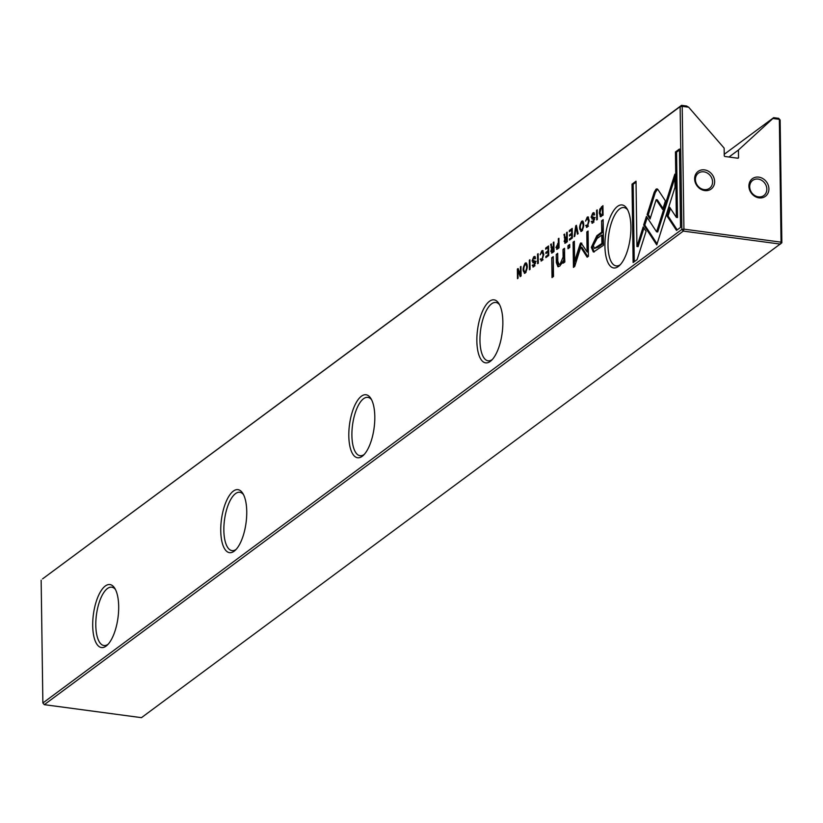 <?xml version="1.0" encoding="UTF-8"?>
<svg xmlns="http://www.w3.org/2000/svg" width="823" height="823" viewBox="0 0 823 823"><rect width="100%" height="100%" fill="white"/><g stroke="black" fill="none" stroke-linecap="round" stroke-linejoin="round"><path stroke-width="1.23" d="M575.73 225.821L574.156 236.654L574.814 236.16L576.069 227.076L577.458 234.205L578.147 233.701L576.409 225.317L575.73 225.821L576.532 225.924M643.658 224.967L656.754 244.904L675.014 187.233L674.829 174.157L656.579 231.819L646.436 216.398L643.658 224.967L644.81 225.121L647.238 217.622M657.104 243.845L654.974 240.614L653.832 240.46L654.985 240.604L644.81 225.121M680.528 227.415L679.438 149.025L675.436 151.988L676.352 217.385L669.675 207.242L666.939 215.873L676.506 230.409L680.528 227.415M656.034 189.187L654.182 192.325L647.135 214.556L650.057 219L656.168 199.691L662.68 209.495L665.416 200.863L657.916 189.557L656.034 189.187L657.001 188.868M587.231 218.249L588.548 221.14L587.344 226.006L586.305 225.111L585.657 225.595L587.303 227.055L589.196 220.615L588.044 216.85L587.221 217.149L585.585 221.12L587.231 218.249L588.383 218.404M586.449 227.374L587.303 227.055M588.126 226.109L586.85 226.181L587.118 227.189M557.449 249.03L559.054 247.846L558.92 238.279L558.303 238.732L558.364 242.929L555.916 247.507L557.449 249.03L556.615 249.359M596.572 210.379L596.706 219.936L597.323 219.484L597.189 209.916L596.572 210.379L597.189 210.462M548.581 245.943L545.68 248.093L545.7 249.235L547.984 247.538L548.025 250.789L545.886 252.383L545.906 253.515L548.046 251.92L548.087 254.832L545.844 256.488L545.865 257.62L548.715 255.511L548.581 245.943M581.768 231.16C584.484 225.811 584.443 222.519 581.624 221.294C578.908 226.623 578.96 229.915 581.768 231.16L580.832 231.489M582.55 220.965L581.624 221.294L583.065 221.264M552.408 252.764L554.023 251.571L553.889 242.003L553.282 242.456L553.344 246.777L551.626 247.065L551.307 243.927L550.649 244.41L551.657 248.515L550.854 251.396L552.408 252.764L551.533 253.114M551.441 248.536L552.439 248.628M553.972 247.312L551.626 247.065M534.713 265.726L532.862 264.862L532.244 265.469L533.808 266.703L535.506 262.722L534.981 261.158L532.666 260.397L533.757 257.908L534.847 258.957L535.495 258.473L534.744 256.385L533.726 256.786L532.028 260.984L534.857 263.278L533.304 265.819L534.538 265.973M533.757 257.908L535.495 257.825M534.981 261.158L536.123 261.313M532.965 267.022L533.808 266.703M532.82 262.681L535.485 263.36M637.115 259.595L646.076 231.325L643.164 226.891L636.94 246.509L636.025 181.194L632.023 184.157L633.124 262.558L637.115 259.595M630.912 226.829A31.778 12.407 97.6 0 1 619.308 265.685A31.778 12.407 97.6 0 1 604.915 246.087A31.778 12.407 97.6 0 1 612.641 212.241A31.778 12.407 97.6 0 1 626.951 208.631A31.778 12.407 97.6 0 1 630.912 226.829M502.853 321.721A31.778 12.407 97.6 0 1 491.259 360.577A31.778 12.407 97.6 0 1 476.856 340.989A31.778 12.407 97.6 0 1 484.582 307.144A31.778 12.407 97.6 0 1 498.892 303.533A31.778 12.407 97.6 0 1 502.853 321.721M374.804 416.623A31.778 12.407 97.6 0 1 363.2 455.479A31.778 12.407 97.6 0 1 348.808 435.892A31.778 12.407 97.6 0 1 356.534 402.046A31.778 12.407 97.6 0 1 370.844 398.435A31.778 12.407 97.6 0 1 374.804 416.623M246.746 511.525A31.778 12.407 97.6 0 1 235.152 550.381A31.778 12.407 97.6 0 1 220.749 530.794A31.778 12.407 97.6 0 1 228.475 496.938A31.778 12.407 97.6 0 1 242.785 493.337A31.778 12.407 97.6 0 1 246.746 511.525M118.687 606.428A31.778 12.407 97.6 0 1 107.093 645.283A31.778 12.407 97.6 0 1 92.701 625.696A31.778 12.407 97.6 0 1 100.427 591.84A31.778 12.407 97.6 0 1 114.736 588.239A31.778 12.407 97.6 0 1 118.687 606.428M41.15 580.184L42.868 702.986L681.856 229.432L680.137 106.62L42.559 578.888L681.547 105.334L686.567 106.002L688.656 107.206L682.205 106.342L683.923 229.144L781.058 242.157L779.35 119.345L772.9 118.481L738.426 150.033L738.529 157.574A0.782 0.669 -126.5 0 1 737.83 158.222L724.97 156.493A0.782 0.669 -126.5 0 1 724.25 155.66L724.137 148.119L688.656 107.206M593.599 251.961L603.506 245.295L603.156 219.659L601.572 220.831L601.726 232.117L596.819 235.759L591.315 247.312L593.301 251.951M537.532 254.132L537.666 263.689L538.283 263.237L538.149 253.679L537.532 254.132L538.16 254.214M600.996 216.665L600.152 216.552L603.074 215.214L602.94 205.657L599.823 209.114L599.298 213.054L600.543 216.747M580.081 244.092L574.629 261.169L574.351 241.221L573.086 242.157L573.436 267.372L574.701 266.436L580.719 247.178L587.149 257.198L588.424 256.262L588.075 231.047L586.809 231.983L587.087 251.972L581.264 243.217L580.668 242.95L580.081 244.092L581.223 244.246L581.81 243.104M581.264 243.217L580.668 242.95M541.822 251.9L543.129 254.801L541.935 259.667L540.896 258.772L540.248 259.245L541.884 260.716L543.787 254.276L542.624 250.511L541.812 250.799L540.166 254.78L541.822 251.9L542.964 252.054M541.04 261.025L541.884 260.716M542.717 259.77L541.441 259.831L541.699 260.84M565.699 242.919L567.314 241.725L567.181 232.158L566.574 232.611L566.625 236.931L564.917 237.219L564.588 234.071L563.94 234.565L564.948 238.67L564.136 241.551L565.699 242.919L564.815 243.269M564.732 238.691L565.73 238.773M567.253 237.466L564.917 237.219M525.269 273.03C527.985 267.681 527.944 264.389 525.136 263.165C522.41 268.493 522.461 271.785 525.269 273.03L524.344 273.359M526.051 262.835L525.136 263.165L526.566 263.134M529.312 260.222L529.446 269.79L530.053 269.337L529.919 259.77L529.312 260.222L529.93 260.305M572.211 228.424L569.31 230.574L569.331 231.716L571.615 230.029L571.666 233.279L569.516 234.864L569.537 235.995L571.676 234.411L571.718 237.322L569.485 238.979L569.495 240.1L572.345 237.991L572.211 228.424M520.959 266.415L520.393 266.837L520.506 274.944L518.109 268.524L517.358 269.08L517.492 278.647L518.048 278.236L517.934 270.438L520.218 276.621L521.093 275.972L520.959 266.415M553.231 256.653L551.739 257.753L552.017 277.567L553.509 276.466L553.231 256.653M593.743 221.973L591.902 221.109L591.284 221.716L592.848 222.951L594.545 218.959L594.021 217.406L591.706 216.644L592.797 214.155L593.877 215.204L594.535 214.721L593.784 212.632L592.766 213.034L591.068 217.231L593.897 219.525L592.344 222.066L593.578 222.22M592.797 214.155L594.535 214.073M594.021 217.406L595.163 217.56M591.994 223.259L592.848 222.951M591.86 218.928L594.525 219.607M569.691 244.462L567.952 245.738L568.004 248.741L569.732 247.456L569.691 244.462M564.65 257.64L564.527 248.289L563.004 249.41L563.117 257.033L560.226 263.874L558.94 264.368L557.819 261.086L557.716 253.33L556.235 254.43L556.348 262.599L557.932 266.745L559.897 265.973L563.23 260.778L563.354 263.103L564.835 262.002L564.65 257.64M714.631 181.564A10.956 9.434 -126.5 0 1 704.776 190.586A10.956 9.434 -126.5 0 1 694.633 178.889A10.956 9.434 -126.5 0 1 704.488 169.877A10.956 9.434 -126.5 0 1 714.631 181.564M695.414 179.558A9.392 8.086 53.5 0 0 700.476 188.261A9.392 8.086 53.5 0 0 709.58 188.251A9.392 8.086 53.5 0 0 712.564 181.852A9.392 8.086 53.5 0 0 707.502 173.149A9.392 8.086 53.5 0 0 698.398 173.159A9.392 8.086 53.5 0 0 695.414 179.558M768.908 188.837A10.956 9.434 -126.5 0 1 759.053 197.859A10.956 9.434 -126.5 0 1 748.909 186.163A10.956 9.434 -126.5 0 1 758.765 177.14A10.956 9.434 -126.5 0 1 768.908 188.837M749.702 186.821A9.392 8.086 53.5 0 0 754.753 195.535A9.392 8.086 53.5 0 0 763.867 195.524A9.392 8.086 53.5 0 0 766.841 189.125A9.392 8.086 53.5 0 0 761.789 180.412A9.392 8.086 53.5 0 0 752.675 180.422A9.392 8.086 53.5 0 0 749.702 186.821M115.457 589.515A29.433 11.491 -82.4 0 0 111.743 587.18A29.433 11.491 -82.4 0 0 95.797 625.274A29.433 11.491 -82.4 0 0 103.935 645.52A29.433 11.491 -82.4 0 0 108.132 644.234M243.505 494.623A29.433 11.491 -82.4 0 0 239.802 492.277A29.433 11.491 -82.4 0 0 223.856 530.372A29.433 11.491 -82.4 0 0 231.983 550.618A29.433 11.491 -82.4 0 0 236.18 549.332M371.564 399.721A29.433 11.491 -82.4 0 0 367.85 397.375A29.433 11.491 -82.4 0 0 351.905 435.47A29.433 11.491 -82.4 0 0 360.042 455.716A29.433 11.491 -82.4 0 0 364.239 454.43M499.612 304.819A29.433 11.491 -82.4 0 0 495.909 302.473A29.433 11.491 -82.4 0 0 479.963 340.568A29.433 11.491 -82.4 0 0 488.09 360.813A29.433 11.491 -82.4 0 0 492.288 359.538M627.671 209.916A29.433 11.491 -82.4 0 0 623.957 207.571A29.433 11.491 -82.4 0 0 608.012 245.666A29.433 11.491 -82.4 0 0 616.149 265.911A29.433 11.491 -82.4 0 0 620.347 264.636M724.23 154.302L773.661 117.668L778.681 118.337L780.132 120.014L781.85 242.816L781.058 242.157L780.441 244.112L683.306 231.098L44.319 704.663L141.453 717.666L781.85 242.816M728.972 157.028L738.426 150.033M772.9 118.481L773.661 117.668M681.547 105.334L680.137 106.62L682.205 106.342L681.547 105.334M681.856 229.432L683.306 231.098L683.923 229.144L681.856 229.432M44.319 704.663L42.868 702.986M778.681 118.337L780.132 120.014M636.94 246.509L638.082 246.663L643.967 228.105M634.255 261.724L633.165 184.311L636.035 182.181M633.165 184.311L632.023 184.157M534.127 257.702L535.207 256.725M533.53 262.63L533.181 261.344M534.004 265.016L535.001 265.757M532.944 265.418L532.244 265.325M533.633 266.827L533.397 265.829M533.808 260.552L535.094 261.375L533.942 261.22M594.165 252.033L592.467 247.466L597.961 235.903L602.868 232.271L603.166 220.646M601.767 235.069L602.909 235.224L603.033 243.629L598.321 247.116L594.36 248.423L601.891 243.474L601.767 235.069L597.066 238.557L593.362 245.552L594.36 248.423M602.714 220.986L601.572 220.831M602.868 232.271L601.726 232.117M603.033 243.629L601.891 243.474M552.223 252.898L551.996 251.807M552.799 248.669L552.12 247.641M554.023 251.354L551.842 251.787L553.395 250.82L553.354 247.949L551.503 250.778L553.642 251.632L552.645 250.933M553.9 242.538L553.282 242.456M553.961 246.859L553.344 246.777M551.379 244.503L550.649 244.41M554.023 250.902L553.395 250.82M553.982 248.032L553.354 247.949M601.788 207.663L602.961 206.645M601.181 216.583L600.677 215.441M603.074 215.153L600.893 215.513L602.457 214.618L602.354 207.252L601.366 207.972L599.946 212.571L601.582 215.266L602.724 215.42M603.074 214.7L602.457 214.618M602.971 207.334L602.354 207.252M574.629 261.169L575.771 261.323L581.223 244.246M574.567 266.529L574.361 242.209M574.228 242.312L573.086 242.157M587.859 256.673L581.861 247.322L580.719 247.178M587.087 251.972L588.229 252.126L588.095 232.035M587.951 232.137L586.809 231.983M542.203 251.745L543.129 250.83M542.038 258.916L543.077 259.811M540.989 259.348L540.248 259.245M581.47 231.356L580.987 230.245M582.046 222.189L582.766 221.438M582.447 230.471L581.758 230.111C583.62 226.15 583.579 223.578 581.645 222.385C579.783 226.366 579.824 228.938 581.758 230.111L582.622 230.224M582.797 222.539L583.569 222.405M583.373 222.333L581.645 222.385M546.822 248.392L548.591 246.931M546.822 248.248L545.68 248.093M548.602 247.62L547.984 247.538M548.653 250.881L548.025 250.789M547.038 252.671L548.653 251.334M547.028 252.538L545.886 252.383M548.663 252.003L548.046 251.92M548.704 254.914L548.087 254.832M546.997 256.786L548.715 255.367M546.997 256.642L545.844 256.488M565.504 243.052L565.288 241.962M566.09 238.824L565.401 237.796M567.314 241.499L565.134 241.941L566.687 240.964L566.646 238.104L564.794 240.933L565.792 241.633L566.934 241.787L565.936 241.088M567.191 232.693L566.574 232.611M567.253 237.014L566.625 236.931M564.671 234.658L563.94 234.565M567.304 241.046L566.687 240.964M567.263 238.186L566.646 238.104M557.305 249.132L557.078 248.124M557.963 244.431L558.992 243.464M559.054 247.733L556.945 248.104L558.426 247.198L558.385 244.112L556.564 247.003L558.683 248.011L557.716 247.157M558.93 238.814L558.303 238.732M558.982 243.011L558.364 242.929M559.043 247.281L558.426 247.198M559.002 244.194L558.385 244.112M587.612 218.085L588.548 217.179M587.447 225.265L588.486 226.16M586.408 225.697L585.657 225.595M650.396 217.93L648.277 214.71L655.324 192.479L657.546 189.115M655.324 192.479L654.182 192.325M648.277 214.71L647.135 214.556M663.019 208.435L657.31 199.845L656.168 199.691M676.352 217.385L677.494 217.539L676.578 152.142L679.448 150.012M676.578 152.142L675.436 151.988M677.206 229.884L668.081 216.017L670.478 208.456M668.081 216.017L666.939 215.873M656.579 231.819L657.721 231.973L674.881 177.758M576.789 227.179L576.069 227.076M524.971 273.226L524.488 272.115M525.547 264.06L526.278 263.309M525.959 272.341L525.259 271.981C527.121 268.02 527.08 265.448 525.156 264.255C523.294 268.236 523.325 270.808 525.259 271.981L526.123 272.094M526.298 264.409L527.07 264.276M526.874 264.204L525.156 264.255M570.462 230.882L572.232 229.422M570.452 230.728L569.31 230.574M572.242 230.111L571.615 230.029M572.283 233.362L571.666 233.279M570.668 235.162L572.294 233.814M570.668 235.018L569.516 234.864M572.294 234.493L571.676 234.411M572.335 237.405L571.718 237.322M570.627 239.267L572.345 237.857M570.627 239.133L569.485 238.979M520.969 266.909L520.393 266.837M521.082 275.026L520.506 274.944M518.367 269.214L517.358 269.08M518.521 270.51L518.511 269.584M518.871 270.561L517.934 270.438M521.072 275.993L520.702 274.975M553.149 276.723L553.241 257.65M552.891 257.908L551.739 257.753M593.167 213.949L594.247 212.972M592.57 218.877L592.221 217.591M593.044 221.264L594.031 222.004M591.984 221.665L591.284 221.572M592.673 223.064L592.437 222.076M592.848 216.799L594.124 217.622L592.982 217.467M569.125 247.908L569.701 245.449M569.105 245.892L567.952 245.738M563.632 260.829L564.537 249.276M564.146 249.564L563.004 249.41M558.94 264.368L560.082 264.522L562.274 263.175M558.55 266.693L557.49 262.753L557.727 254.317M557.377 254.585L556.235 254.43M564.444 262.3L564.372 260.932L563.23 260.778M737.686 158.201L738.529 157.574M534.868 256.941L533.726 256.786M532.779 261.086L532.028 260.984M533.006 265.572L532.244 265.469M597.961 235.903L596.819 235.759M592.467 247.466L591.315 247.312M598.321 247.116L597.179 246.962M551.585 251.499L550.854 251.396M552.13 247.723L550.988 247.569M602.631 206.882L601.49 206.727M600.451 209.196L599.823 209.114M599.967 213.136L599.298 213.054M542.954 250.953L541.812 250.799M543.787 254.883L543.129 254.801M564.876 241.653L564.136 241.551M565.411 237.878L564.269 237.724M556.615 247.61L555.916 247.507M558.817 243.598L557.675 243.443M588.363 217.303L587.221 217.149M589.196 221.233L588.548 221.14M658.462 229.627L657.32 229.473M593.908 213.188L592.766 213.034M591.819 217.334L591.068 217.231M592.046 221.819L591.284 221.716M564.259 257.188L563.117 257.033M561.368 264.018L560.226 263.874M557.49 262.753L556.348 262.599M535.608 262.64L534.456 262.486M553.107 247.774L551.966 247.62M542.583 259.986L541.441 259.831M566.399 237.929L565.257 237.775M587.992 226.325L586.85 226.181M594.638 218.887L593.496 218.733"/></g></svg>
